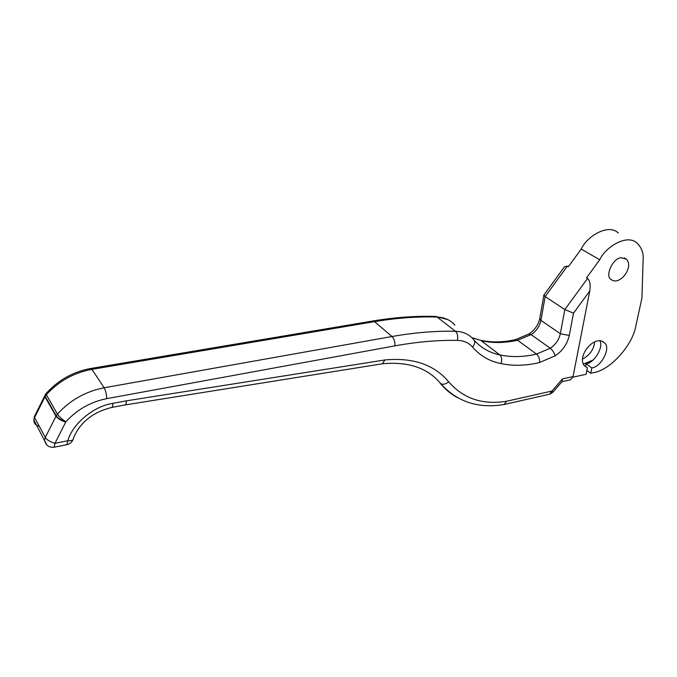 <?xml version="1.0" encoding="UTF-8"?>
<svg xmlns="http://www.w3.org/2000/svg" width="677" height="677" viewBox="0 0 677 677"><rect width="100%" height="100%" fill="white"/><g stroke="black" fill="none" stroke-linecap="round" stroke-linejoin="round"><path stroke-width="1.02" d="M39.207 426.138C35.61 425.376 33.833 423.32 33.875 419.977L34.976 415.45M46.425 393.134L45.968 393.65L46.341 394.691C58.831 381.109 74.03 372.663 91.928 369.354L104.131 387.777C85.827 391.331 70.256 400.09 57.418 414.07L56.225 415.771C58.078 418.318 61.294 420.324 65.881 421.788C62.013 419.291 59.195 416.719 57.418 414.07L46.341 394.691L45.181 396.35L56.225 415.771L45.291 437.469L34.586 417.523L45.181 396.35L45.444 394.437M454.944 325.155C450.518 320.069 444.569 317.361 437.088 317.039L455.435 331.273C435.506 330.841 414.366 332.585 392.017 336.511L374.516 321.634C396.536 317.97 417.396 316.438 437.088 317.039L435.387 316.43C415.644 315.829 394.776 317.352 372.782 321L374.516 321.634L91.928 369.354L90.794 368.483C73.184 371.681 58.247 380.068 45.968 393.65L44.674 396.053L44.961 396.79L55.988 416.22C57.85 418.75 61.099 420.696 65.737 422.05L65.881 421.788C77.11 409.551 90.735 401.833 106.754 398.635L394.903 345.862C416.897 341.885 437.706 340.057 457.322 340.37C463.72 340.548 468.797 342.799 472.554 347.106C480.154 355.831 489.598 361.323 500.895 363.583C513.208 366.13 526.097 365.775 539.561 362.517L555.123 355.84C562.553 350.847 567.267 344.068 569.264 335.496L573.504 313.172L564.821 309.55L560.328 333.719C558.923 339.846 555.563 344.686 550.249 348.249L536.506 354.079C523.702 357.117 511.448 357.38 499.761 354.875C501.919 356.991 502.3 359.893 500.895 363.583M54.177 447.218C48.82 447.692 45.613 445.271 44.547 439.982L45.291 437.469C47.111 440.058 50.343 442.005 54.989 443.3L54.177 447.218L66.938 444.662L67.81 440.752C71.804 440.93 73.7 439.982 73.514 437.926C80.182 422.287 92.91 412.124 111.705 407.444C112.492 407.139 112.881 405.777 112.856 403.357C93.9 406.082 72.524 423.734 67.81 440.752L54.989 443.3L65.737 422.05M45.224 394.843L34.315 416.77L33.875 419.977L46.806 444.992M457.593 397.721C450.848 394.056 445.068 389.258 440.245 383.309L440.625 383.597C443.156 384.832 445.821 384.214 448.656 381.743C434.152 364.607 412.902 357.346 384.908 359.961L126.371 400.843C126.337 403.255 125.897 404.626 125.05 404.939L111.705 407.444M561.978 381.693L570.516 379.805L573.047 376.598L589.777 290.966C590.674 284.797 589.938 280.625 587.568 278.45L586.536 277.824L599.72 259.799C605.255 247.215 627.198 233.227 637.311 243.314C641.661 247.9 643.607 253.223 643.133 259.266L641.923 298.108L635.948 325.442C632.919 345.185 609.994 370.522 593.077 372.739L590.759 373.255L586.849 370.48M552.957 392.144L562.037 381.625L562.469 378.917L552 391.044L552.897 392.211L549.69 394.183M599.72 340.759C604.129 346.235 594.398 363.236 585.986 363.828L591.842 367.933C601.498 366.866 611.162 347.555 604.519 342.951C595.616 333.634 576.389 355.45 584.293 365.766L587.382 367.831L586.087 374.279L572.911 377.174M504.204 404.474L549.572 394.209L552 391.044L506.616 401.241L504.137 404.491C478.267 408.84 457.102 401.876 440.625 383.597L440.659 383.614C427.856 367.992 408.417 361.383 382.344 363.786L384.908 359.961M618.397 233.049C608.242 223.029 586.612 236.671 581.247 249.043L568.341 266.73L567.351 266.129L564.483 266.789L563.391 268.278M543.953 294.935L545.137 296.577L564.821 309.55L587.568 278.45M471.903 337.738L479.646 340.057M480.289 340.201C491.426 342.613 503.146 342.427 515.451 339.634L517.558 340.226C504.89 343.104 492.763 343.256 481.169 340.683L499.761 354.875C489.708 352.81 481.212 347.978 474.281 340.362M581.247 249.043L599.72 259.799M593.086 360.046L583.278 364.116M582.482 359.055C589.802 355.247 593.873 349.493 594.694 341.792M585.986 363.828L585.461 366.477M591.842 367.933L590.759 373.255M587.382 367.831L584.099 365.521M621.19 257.751C612.922 257.852 604.722 276.148 610.984 279.398C619.353 286.532 634.374 267.28 626.377 259.139L621.19 257.751M126.371 400.843L112.856 403.357M394.903 345.862C395.097 341.877 394.132 338.762 392.017 336.511L104.131 387.777C105.654 390.519 106.526 394.141 106.754 398.635M573.504 313.172L589.777 290.966M573.047 376.598L562.469 378.917M506.616 401.241C482.557 405.125 463.237 398.618 448.656 381.743M539.561 362.517C539.806 358.962 538.79 356.153 536.506 354.079L517.558 340.226L531.106 334.599C536.345 331.138 539.62 326.399 540.94 320.365L545.137 296.577L567.351 266.129M555.123 355.84C554.294 352.776 552.669 350.237 550.249 348.249L531.106 334.599L528.695 334.159M569.264 335.496L560.328 333.719L540.94 320.365L539.696 318.918L539.874 317.936M472.554 347.106C475.102 344.001 475.389 341.42 473.409 339.355C468.992 334.235 463 331.544 455.435 331.273C457.576 333.439 458.211 336.469 457.322 340.37M72.972 439.737C71.762 442.377 69.748 444.019 66.938 444.662M564.483 266.789L543.749 295.214M372.782 321L90.794 368.483M447.692 319.544L435.633 316.438M479.612 340.049L471.784 337.628M543.826 295.426L539.696 318.918C538.181 325.129 534.618 330.139 529.016 333.964L515.451 339.634M604.519 342.951L601.836 341.166M624.236 257.92L626.377 259.13M125.05 404.939L382.361 363.786"/></g></svg>
